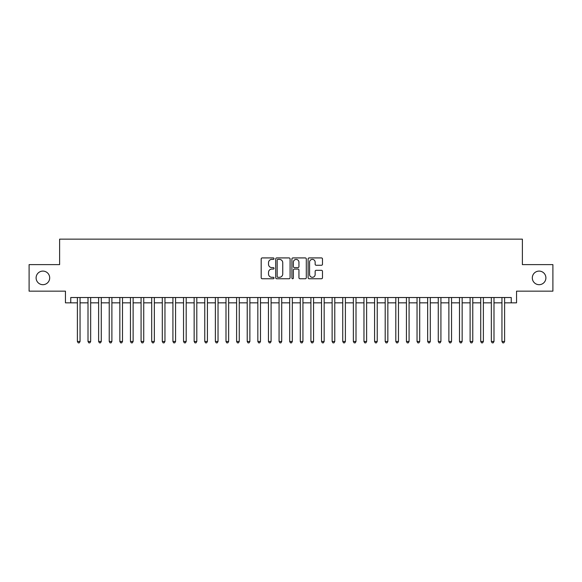 <?xml version="1.0" encoding="UTF-8"?>
<svg xmlns="http://www.w3.org/2000/svg" width="582" height="582" viewBox="0 0 582 582"><rect width="100%" height="100%" fill="white"/><g stroke="black" fill="none" stroke-linecap="round" stroke-linejoin="round"><path stroke-width="0.87" d="M274.02 258.648A0.728 0.728 0 0 0 273.285 257.921L262.22 257.921A1.04 1.04 0 0 0 261.18 258.961L261.18 277.716A1.04 1.04 0 0 0 262.22 278.756L273.285 278.756A0.728 0.728 0 0 0 274.02 278.029A0.728 0.728 0 0 0 273.285 277.301L271.859 277.301A3.332 3.332 0 0 1 268.52 273.962L268.52 272.405A3.332 3.332 0 0 1 271.859 269.066L273.285 269.066A0.728 0.728 0 0 0 274.02 268.338A0.728 0.728 0 0 0 273.285 267.611L271.859 267.611A3.332 3.332 0 0 1 268.52 264.279L268.52 262.715A3.332 3.332 0 0 1 271.859 259.383L273.285 259.383A0.728 0.728 0 0 0 274.02 258.648M532.312 277.89A6.795 6.795 0 0 0 539.099 284.685A6.795 6.795 0 0 0 545.894 277.89A6.795 6.795 0 0 0 539.099 271.096A6.795 6.795 0 0 0 532.312 277.89M36.106 277.89A6.795 6.795 0 0 0 42.901 284.685A6.795 6.795 0 0 0 49.688 277.89A6.795 6.795 0 0 0 42.901 271.096A6.795 6.795 0 0 0 36.106 277.89M321.446 265.268A1.04 1.04 0 0 0 322.486 264.221L322.486 258.961A1.04 1.04 0 0 0 321.446 257.921L309.151 257.921A1.04 1.04 0 0 0 308.111 258.961L308.111 277.716A1.04 1.04 0 0 0 309.151 278.756L321.446 278.756A1.04 1.04 0 0 0 322.486 277.716L322.486 271.358A1.04 1.04 0 0 0 321.446 270.317L316.186 270.317A1.04 1.04 0 0 0 315.146 271.358L315.146 274.515A2.786 2.786 0 0 1 312.359 277.301A2.786 2.786 0 0 1 309.573 274.515L309.573 262.169A2.786 2.786 0 0 1 312.359 259.383A2.786 2.786 0 0 1 315.146 262.169L315.146 264.221A1.04 1.04 0 0 0 316.186 265.268L321.446 265.268M70.757 302.836L70.757 297.526L511.243 297.526L511.243 302.836L516.547 302.836L516.547 291.16L552.9 291.16L552.9 264.621L522.381 264.621L522.381 239.151L59.619 239.151L59.619 264.621L29.1 264.621L29.1 291.16L65.453 291.16L65.453 302.836L77.391 302.836M290.091 258.961A1.04 1.04 0 0 0 289.043 257.921L276.756 257.921A1.04 1.04 0 0 0 275.708 258.961L275.708 277.716A1.04 1.04 0 0 0 276.756 278.756L289.043 278.756A1.04 1.04 0 0 0 290.091 277.716L290.091 258.961M292.957 257.921L305.244 257.921A1.04 1.04 0 0 1 306.292 258.961L306.292 277.716A1.04 1.04 0 0 1 305.244 278.756L299.985 278.756A1.04 1.04 0 0 1 298.944 277.716L298.944 270.113A1.04 1.04 0 0 0 297.904 269.066L294.412 269.066A1.04 1.04 0 0 0 293.372 270.113L293.372 278.029A0.728 0.728 0 0 1 292.644 278.756A0.728 0.728 0 0 1 291.909 278.029L291.909 258.961A1.04 1.04 0 0 1 292.957 257.921M80.047 302.836L88.006 302.836M90.661 302.836L98.62 302.836M101.275 302.836L109.234 302.836M111.89 302.836L119.848 302.836M122.504 302.836L130.463 302.836M133.118 302.836L141.077 302.836M143.732 302.836L151.691 302.836M154.346 302.836L162.305 302.836M164.961 302.836L172.919 302.836M175.575 302.836L183.534 302.836M186.189 302.836L194.148 302.836M196.803 302.836L204.762 302.836M207.418 302.836L215.376 302.836M218.032 302.836L225.991 302.836M228.646 302.836L236.605 302.836M239.26 302.836L247.219 302.836M249.874 302.836L257.833 302.836M260.481 302.836L268.447 302.836M271.096 302.836L279.062 302.836M281.71 302.836L289.676 302.836M292.324 302.836L300.29 302.836M302.938 302.836L310.904 302.836M313.553 302.836L321.519 302.836M324.167 302.836L332.126 302.836M334.781 302.836L342.74 302.836M345.395 302.836L353.354 302.836M356.009 302.836L363.968 302.836M366.624 302.836L374.582 302.836M377.238 302.836L385.197 302.836M387.852 302.836L395.811 302.836M398.466 302.836L406.425 302.836M409.081 302.836L417.039 302.836M419.695 302.836L427.654 302.836M430.309 302.836L438.268 302.836M440.923 302.836L448.882 302.836M451.537 302.836L459.496 302.836M462.152 302.836L470.111 302.836M472.766 302.836L480.725 302.836M483.38 302.836L491.339 302.836M493.994 302.836L501.953 302.836M504.609 302.836L511.243 302.836M277.898 259.383A0.728 0.728 0 0 0 277.17 260.11L277.17 276.566A0.728 0.728 0 0 0 277.898 277.301L279.411 277.301A3.332 3.332 0 0 0 282.743 273.962L282.743 262.715A3.332 3.332 0 0 0 279.411 259.383L277.898 259.383M298.944 262.22A2.786 2.786 0 0 0 296.158 259.434A2.786 2.786 0 0 0 293.372 262.22L293.372 266.571A1.04 1.04 0 0 0 294.412 267.611L297.904 267.611A1.04 1.04 0 0 0 298.944 266.571L298.944 262.22M80.047 297.526L80.047 341.467L77.391 341.467L77.391 297.526M80.047 341.467L79.254 342.849L78.192 342.849L77.391 341.467M90.661 297.526L90.661 341.467L88.006 341.467L88.006 297.526M90.661 341.467L89.868 342.849L88.806 342.849L88.006 341.467M101.275 297.526L101.275 341.467L98.62 341.467L98.62 297.526M101.275 341.467L100.482 342.849L99.42 342.849L98.62 341.467M111.89 297.526L111.89 341.467L109.234 341.467L109.234 297.526M111.89 341.467L111.097 342.849L110.034 342.849L109.234 341.467M122.504 297.526L122.504 341.467L119.848 341.467L119.848 297.526M122.504 341.467L121.703 342.849L120.649 342.849L119.848 341.467M133.118 297.526L133.118 341.467L130.463 341.467L130.463 297.526M133.118 341.467L132.318 342.849L131.263 342.849L130.463 341.467M143.732 297.526L143.732 341.467L141.077 341.467L141.077 297.526M143.732 341.467L142.932 342.849L141.877 342.849L141.077 341.467M154.346 297.526L154.346 341.467L151.691 341.467L151.691 297.526M154.346 341.467L153.546 342.849L152.484 342.849L151.691 341.467M164.961 297.526L164.961 341.467L162.305 341.467L162.305 297.526M164.961 341.467L164.16 342.849L163.098 342.849L162.305 341.467M175.575 297.526L175.575 341.467L172.919 341.467L172.919 297.526M175.575 341.467L174.775 342.849L173.712 342.849L172.919 341.467M186.189 297.526L186.189 341.467L183.534 341.467L183.534 297.526M186.189 341.467L185.389 342.849L184.327 342.849L183.534 341.467M196.803 297.526L196.803 341.467L194.148 341.467L194.148 297.526M196.803 341.467L196.003 342.849L194.941 342.849L194.148 341.467M207.418 297.526L207.418 341.467L204.762 341.467L204.762 297.526M207.418 341.467L206.617 342.849L205.555 342.849L204.762 341.467M218.032 297.526L218.032 341.467L215.376 341.467L215.376 297.526M218.032 341.467L217.232 342.849L216.169 342.849L215.376 341.467M228.646 297.526L228.646 341.467L225.991 341.467L225.991 297.526M228.646 341.467L227.846 342.849L226.784 342.849L225.991 341.467M239.26 297.526L239.26 341.467L236.605 341.467L236.605 297.526M239.26 341.467L238.46 342.849L237.398 342.849L236.605 341.467M249.874 297.526L249.874 341.467L247.219 341.467L247.219 297.526M249.874 341.467L249.074 342.849L248.012 342.849L247.219 341.467M260.481 297.526L260.481 341.467L257.833 341.467L257.833 297.526M260.481 341.467L259.688 342.849L258.626 342.849L257.833 341.467M271.096 297.526L271.096 341.467L268.447 341.467L268.447 297.526M271.096 341.467L270.303 342.849L269.24 342.849L268.447 341.467M281.71 297.526L281.71 341.467L279.062 341.467L279.062 297.526M281.71 341.467L280.917 342.849L279.855 342.849L279.062 341.467M292.324 297.526L292.324 341.467L289.676 341.467L289.676 297.526M292.324 341.467L291.531 342.849L290.469 342.849L289.676 341.467M302.938 297.526L302.938 341.467L300.29 341.467L300.29 297.526M302.938 341.467L302.145 342.849L301.083 342.849L300.29 341.467M313.553 297.526L313.553 341.467L310.904 341.467L310.904 297.526M313.553 341.467L312.76 342.849L311.697 342.849L310.904 341.467M324.167 297.526L324.167 341.467L321.519 341.467L321.519 297.526M324.167 341.467L323.374 342.849L322.312 342.849L321.519 341.467M334.781 297.526L334.781 341.467L332.126 341.467L332.126 297.526M334.781 341.467L333.988 342.849L332.926 342.849L332.126 341.467M345.395 297.526L345.395 341.467L342.74 341.467L342.74 297.526M345.395 341.467L344.602 342.849L343.54 342.849L342.74 341.467M356.009 297.526L356.009 341.467L353.354 341.467L353.354 297.526M356.009 341.467L355.216 342.849L354.154 342.849L353.354 341.467M366.624 297.526L366.624 341.467L363.968 341.467L363.968 297.526M366.624 341.467L365.831 342.849L364.769 342.849L363.968 341.467M377.238 297.526L377.238 341.467L374.582 341.467L374.582 297.526M377.238 341.467L376.445 342.849L375.383 342.849L374.582 341.467M387.852 297.526L387.852 341.467L385.197 341.467L385.197 297.526M387.852 341.467L387.059 342.849L385.997 342.849L385.197 341.467M398.466 297.526L398.466 341.467L395.811 341.467L395.811 297.526M398.466 341.467L397.673 342.849L396.611 342.849L395.811 341.467M409.081 297.526L409.081 341.467L406.425 341.467L406.425 297.526M409.081 341.467L408.288 342.849L407.225 342.849L406.425 341.467M419.695 297.526L419.695 341.467L417.039 341.467L417.039 297.526M419.695 341.467L418.902 342.849L417.84 342.849L417.039 341.467M430.309 297.526L430.309 341.467L427.654 341.467L427.654 297.526M430.309 341.467L429.516 342.849L428.454 342.849L427.654 341.467M440.923 297.526L440.923 341.467L438.268 341.467L438.268 297.526M440.923 341.467L440.123 342.849L439.068 342.849L438.268 341.467M451.537 297.526L451.537 341.467L448.882 341.467L448.882 297.526M451.537 341.467L450.737 342.849L449.682 342.849L448.882 341.467M462.152 297.526L462.152 341.467L459.496 341.467L459.496 297.526M462.152 341.467L461.351 342.849L460.297 342.849L459.496 341.467M472.766 297.526L472.766 341.467L470.111 341.467L470.111 297.526M472.766 341.467L471.966 342.849L470.903 342.849L470.111 341.467M483.38 297.526L483.38 341.467L480.725 341.467L480.725 297.526M483.38 341.467L482.58 342.849L481.518 342.849L480.725 341.467M493.994 297.526L493.994 341.467L491.339 341.467L491.339 297.526M493.994 341.467L493.194 342.849L492.132 342.849L491.339 341.467M504.609 297.526L504.609 341.467L501.953 341.467L501.953 297.526M504.609 341.467L503.808 342.849L502.746 342.849L501.953 341.467"/></g></svg>

